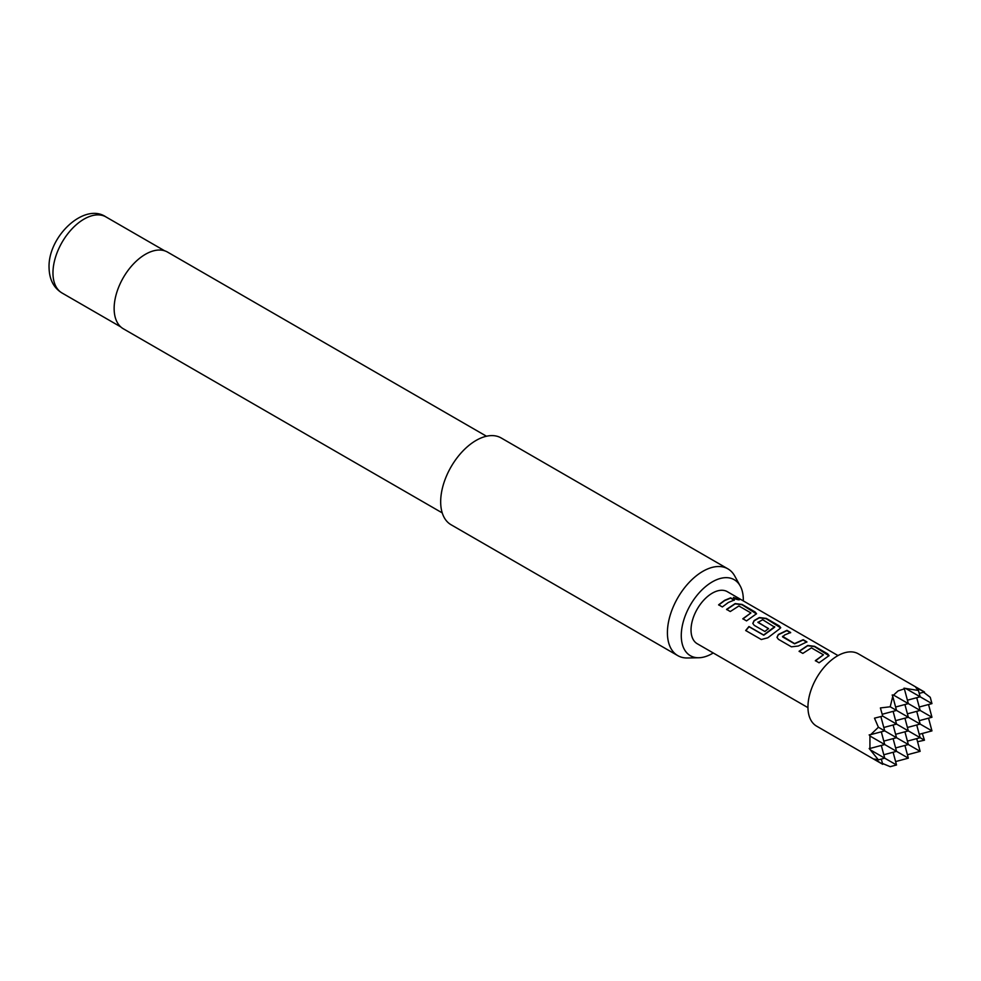<?xml version="1.0" encoding="UTF-8"?>
<svg xmlns="http://www.w3.org/2000/svg" width="981" height="981" viewBox="0 0 981 981"><rect width="100%" height="100%" fill="white"/><g stroke="black" fill="none" stroke-linecap="round" stroke-linejoin="round"><path stroke-width="1.47" d="M738.472 598.729C740.165 600.213 738.803 600.164 734.401 598.582L733.432 597.429L739.539 599.649M733.432 597.601L739.367 599.771M799.172 651.482L807.682 645.743L814.524 646.614L829.019 655.774M815.419 660.863L823.451 654.805L811.434 647.865L802.826 653.407L799.098 651.261L807.706 645.461L814.586 646.307L827.608 653.824L829.068 655.615L819.074 662.788L815.346 660.63L823.451 654.805M777.013 637.454L778.35 634.768L786.872 630.648L790.588 632.794M782.544 636.313L794.561 643.573L803.181 639.722L806.909 641.868L798.289 646.038L791.422 646.822L778.399 639.305L776.977 637.343L778.325 634.511L786.934 630.342L790.661 632.487L784.677 634.952L782.568 636.89L794.598 643.83L803.12 640.017L806.836 642.175M752.832 623.499L754.168 620.814L759.319 617.834L766.161 618.692L780.668 627.852M745.818 630.66L749.03 626.724L763.758 635.222L774.671 627.19L762.666 619.71L757.945 622.432L768.528 628.539L764.886 631.494L754.217 625.338L752.795 623.389L754.144 620.556L759.343 617.54L766.235 618.386L779.245 625.903L780.717 627.693L779.319 629.066L767.804 637.797L761.305 639.526L745.683 630.513L748.944 626.528L763.659 635.026L774.696 626.651M757.945 622.113L768.552 628.796M726.627 609.606L735.137 603.867L741.979 604.725L756.486 613.898M742.875 618.974L750.919 612.929L738.889 605.976L730.281 611.531L726.565 609.373L735.161 603.585L742.053 604.431L755.063 611.948L756.535 613.738L746.529 620.899L742.813 618.753L750.919 612.929M718.693 605.019L724.665 600.58L730.575 598.14L734.291 600.286M743.304 600.899A43.875 25.334 120 0 0 743.316 599.796A43.875 25.334 120 0 0 740.238 586.013A43.875 25.334 120 0 0 705.376 586.773A43.875 25.334 120 0 0 681.268 635.614A43.875 25.334 120 0 0 698.815 657.748A43.875 25.334 120 0 0 713.236 652.966M698.815 657.748L687.448 657.981A50.105 28.927 -60 0 1 677.797 655.639A50.105 28.927 -60 0 1 667.411 632.708A50.105 28.927 -60 0 1 689.287 582.285A50.105 28.927 -60 0 1 727.902 568.857A50.105 28.927 -60 0 1 734.757 576.055L740.238 586.013M486.49 436.238L167.567 252.105A44.255 25.555 120 0 0 133.453 263.963A44.255 25.555 120 0 0 114.139 308.5A44.255 25.555 120 0 0 123.299 328.758L442.223 512.891M727.902 568.857L501.156 437.955A50.105 28.927 120 0 0 462.541 451.37A50.105 28.927 120 0 0 440.677 501.794A50.105 28.927 120 0 0 451.052 524.737L677.797 655.639M924.458 691.985L858.35 653.824A41.754 24.108 120 0 0 837.467 655.884A41.754 24.108 120 0 0 810.196 692.684A41.754 24.108 120 0 0 816.597 726.136L882.704 764.309L874.488 759.073L878.4 759.858L869.178 748.503L869.939 748.478L869.939 735.995L869.178 734.867L870.662 734.659L878.4 727.24L874.488 718.166L882.704 716.093L880.386 707.939L890.208 706.786L892.759 696.387L892.195 694.989L893.556 695.088L898.106 690.894L904.372 688.846L904.004 688.172L918.449 690.489L915.813 687.485L924.458 691.985L919.222 693.383M893.115 752.255L896.524 764.984L890.208 766.676L882.471 763.451M807.952 707.644L697.258 643.744A30.068 17.351 -60 0 1 692.647 619.649A30.068 17.351 -60 0 1 712.292 593.162A30.068 17.351 -60 0 1 727.326 591.678L838.019 655.578M728.38 602.457L722.347 606.945L718.619 604.799L724.665 600.311L730.649 597.846L734.364 599.992L728.38 602.457M928.541 718.166L931.95 730.894L890.208 706.786M928.541 704.53L931.95 717.258L893.556 695.088M922.336 733.469L924.458 740.201L917.566 741.734M924.458 740.201L882.704 716.093M916.732 738.619L920.141 751.348L878.4 727.24M907.413 754.757L920.141 751.348M904.923 745.437L908.332 758.166L869.939 735.995M895.604 761.575L908.332 758.166M896.524 764.984L870.662 750.048M881.306 759.073L882.704 764.309M878.4 759.858L884.715 758.166L881.306 745.437M869.939 748.478L884.715 744.53L881.306 731.801M923.599 692.218L930.258 697.307L931.95 703.61L906.088 688.687M918.449 690.489L920.141 696.792L907.413 700.201M904.372 688.846L908.332 703.61L895.604 707.019M892.759 696.387L896.524 710.428L882.213 714.266M870.662 734.659L884.715 730.894L880.877 716.571M883.795 727.485L896.524 724.076L893.115 711.348M883.795 741.121L896.524 737.712L893.115 724.984M883.795 754.757L896.524 751.348L893.115 738.619M895.604 720.667L908.332 717.258L904.923 704.53M895.604 734.303L908.332 730.894L904.923 718.166M895.604 747.939L908.332 744.53L904.923 731.801M907.413 713.837L920.141 710.428L916.732 697.712M907.413 727.485L920.141 724.076L916.732 711.348M907.413 741.121L920.141 737.712L916.732 724.984M919.222 707.019L931.95 703.61M919.222 720.667L931.95 717.258M919.222 734.303L931.95 730.894M62.061 293.012C53.624 287.874 49.283 279.352 49.05 267.457C48.032 236.409 84.354 202.061 105.985 216.936A43.924 25.359 120 0 0 72.14 228.708A43.924 25.359 120 0 0 52.962 272.914A43.924 25.359 120 0 0 62.061 293.012L120.761 326.906M105.985 216.936L164.685 250.829"/></g></svg>
